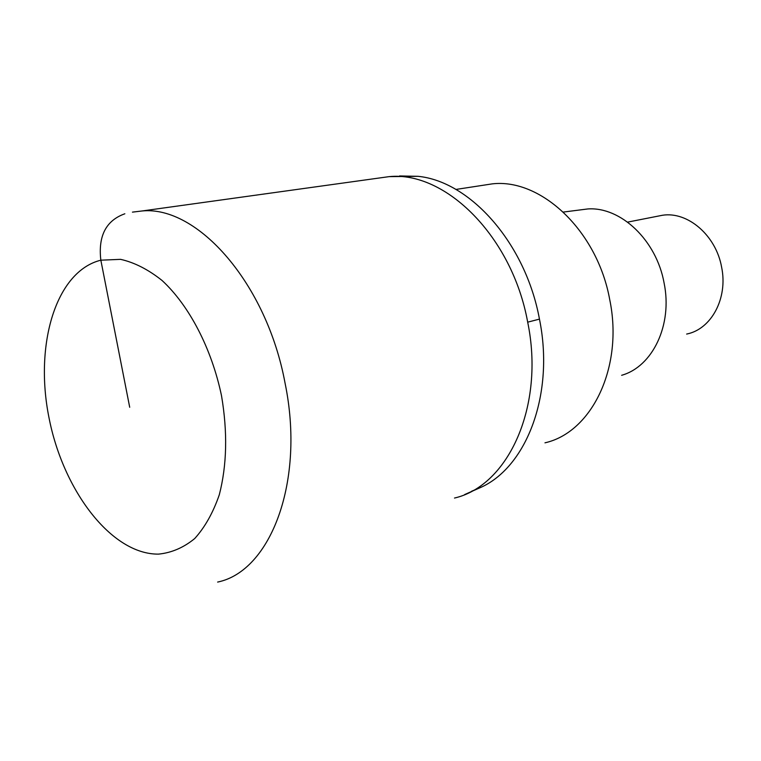 <?xml version="1.0" encoding="UTF-8"?>
<svg xmlns="http://www.w3.org/2000/svg" width="761" height="761" viewBox="0 0 761 761"><rect width="100%" height="100%" fill="white"/><g stroke="black" fill="none" stroke-linecap="round" stroke-linejoin="round"><path stroke-width="1.14" d="M454.507 498.046C508.5 485.68 544.99 405.898 527.687 322.16C512.22 236.538 445.47 170.854 389.099 176.638L376.714 178.359L389.109 176.638C445.48 170.864 512.22 236.547 527.687 322.16C545 405.898 508.5 485.68 454.498 498.046M471.649 491.226L481.39 487.145C527.259 466.008 554.579 393.152 539.454 319.116C525.594 243.349 470.365 181.489 418.122 176.324L399.582 175.953M544.971 442.826C591.839 432.362 623.706 367.068 609.742 299.71C597.404 230.821 541.004 178.16 492.272 183.867L481.742 185.484M621.632 375.287C652.634 366.669 672.762 324.88 664.087 282.978C656.429 240.115 620.653 206.564 587.787 208.952L579.064 210.055M686.65 334.06C711.297 329.313 728.115 298.245 721.618 267.178C716.025 235.396 687.706 211.225 662.47 215.258L657.266 216.276M129.703 407.268L100.842 260.186C98.026 235.967 106.036 220.5 124.852 213.774M132.443 212.129L142.117 210.968C197.375 205.46 266.702 283.301 285.09 383.278C305.266 481.133 270.792 571.226 217.636 582.07M48.942 417.447C34.283 344.4 55.905 271.296 100.842 260.186L120.58 259.349C134.431 262.459 148.252 269.499 162.045 280.467C189.147 305.456 211.606 348.405 221.508 395.701C227.682 432.105 226.94 465.123 219.301 494.774C213.109 512.686 204.918 527.268 194.721 538.541C183.648 547.625 171.577 552.819 158.507 554.122C111.572 554.607 63.039 490.569 48.942 417.447M539.454 319.116L527.687 322.16M418.131 176.324L389.099 176.638L142.117 210.968M481.38 487.145L464.657 494.555M492.272 183.867L455.915 189.441M587.787 208.952L563.349 212.062M662.47 215.258L627.606 222.117"/></g></svg>
